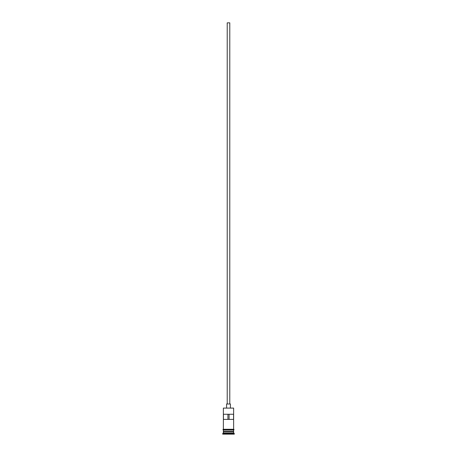 <?xml version="1.0" encoding="UTF-8"?>
<svg xmlns="http://www.w3.org/2000/svg" width="457" height="457" viewBox="0 0 457 457"><rect width="100%" height="100%" fill="white"/><g stroke="black" fill="none" stroke-linecap="round" stroke-linejoin="round"><path stroke-width="0.69" d="M233.636 408.101L223.364 408.101L233.636 408.101L223.364 408.101L223.364 429.272L223.364 408.101L233.636 408.101L233.636 429.272L233.636 408.101M229.785 403.994L229.785 22.85L227.215 22.85L227.215 403.994L227.215 22.85L229.785 22.85L229.785 403.994M230.425 407.844L230.425 403.994L226.575 403.994L226.575 407.844L226.575 403.994L230.425 403.994L230.425 407.844M233.636 431.585L233.636 429.917L233.504 431.328L223.496 431.328L223.364 432.865L222.725 433.51L234.275 433.51L233.636 432.865L223.364 432.865L233.636 432.865L233.636 431.585L223.496 431.454L233.504 431.454L233.636 432.865L234.275 433.51L222.725 433.51L222.725 434.15L234.275 434.15L234.275 433.51L234.275 434.15L222.725 434.15L223.364 432.865L223.364 431.585L233.636 431.585M223.364 431.197L233.636 431.197L223.364 431.197L223.364 429.917L223.364 431.197M223.427 414.259L233.573 414.259L233.573 419.395L223.427 419.395L223.427 414.259L233.573 414.259L233.573 419.395L223.427 419.395L223.427 414.259M233.698 429.272L223.302 429.272A0.32 0.32 0 0 0 222.982 429.591A0.32 0.32 0 0 0 223.302 429.917L233.698 429.917A0.32 0.32 0 0 0 234.018 429.591A0.32 0.32 0 0 0 233.698 429.272A0.32 0.32 0 0 1 234.018 429.591A0.32 0.32 0 0 1 233.698 429.917L223.302 429.917A0.32 0.32 0 0 1 222.982 429.591A0.32 0.32 0 0 1 223.302 429.272L233.698 429.272M227.923 414.259L227.923 419.395L227.923 414.259M233.504 431.328L223.496 431.454L233.504 431.328M229.077 419.395L229.077 414.259L229.077 419.395"/></g></svg>
